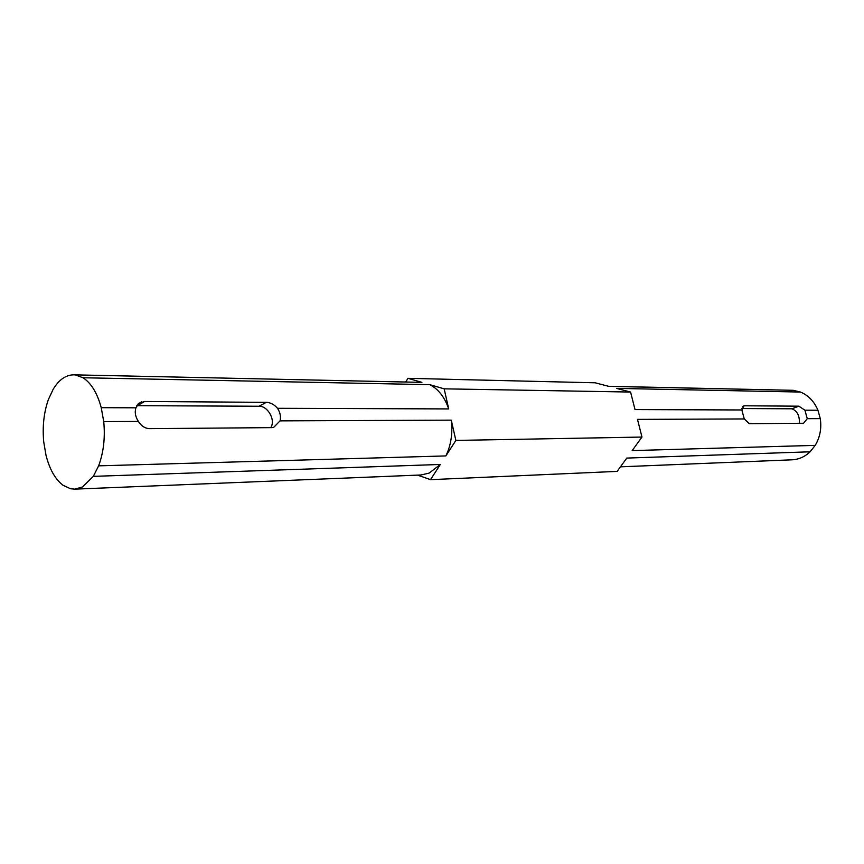 <?xml version="1.0" encoding="UTF-8"?>
<svg xmlns="http://www.w3.org/2000/svg" width="864" height="864" viewBox="0 0 864 864"><rect width="100%" height="100%" fill="white"/><g stroke="black" fill="none" stroke-linecap="round" stroke-linejoin="round"><path stroke-width="1.3" d="M405.756 381.953L407.97 378.324L421.924 382.374L73.71 374.836C65.869 374.911 59.054 379.663 53.266 389.092L48.373 399.557C43.859 412.495 42.304 426.611 43.729 441.904L45.997 455.22C49.572 469.336 55.274 479.358 63.104 485.309L70.481 488.743L74.822 489.143L420.973 474.984L429.073 473.137L440.338 464.465L430.52 479.66L417.625 475.124M74.822 489.143L82.555 486.95L93.334 476.366L98.615 465.847C103.572 452.52 105.278 437.767 103.734 421.589L101.239 407.678C97.265 393.044 91.184 383.065 83.009 377.752L75.47 374.976M430.52 479.66L617.155 471.388L626.778 458.082L810.097 451.796L815.216 445.37L632.178 450.598L641.974 437.054L637.492 419.386L744.26 418.943L741.863 409.968L635.018 409.59L630.58 392.051L444.15 388.832L448.718 408.92L277.506 408.305C274.19 404.492 270.454 402.505 266.317 402.354L144.601 401.479L138.856 403.25L135.907 407.808C134.546 412.344 135.389 416.891 138.413 421.448C141.296 426.049 145.033 428.447 149.634 428.641L271.426 427.637L273.78 427.27L280.055 420.865C281.059 416.675 280.206 412.484 277.506 408.305M280.055 420.865L451.267 420.152L455.879 440.424L445.856 455.922L98.615 465.847M641.974 437.054L455.879 440.424M741.863 409.968L743.785 405.886L744.574 405.788L798.854 406.177L804.913 410.195L807.268 418.684L820.282 418.63L817.938 410.238L804.913 410.195M817.938 410.238C814.19 401.404 808.358 395.345 800.464 392.051L793.13 390.312L608.828 386.37L595.134 382.795L407.97 378.324M630.58 392.051L616.54 388.39L800.464 392.051M807.268 418.684L803.563 423.252L749.39 423.695L744.26 418.943M815.216 445.37C820.022 437.281 821.707 428.371 820.282 418.63M83.009 377.752L429.797 384.664L444.15 388.832M135.907 407.808L101.239 407.678M103.734 421.589L138.413 421.448M93.334 476.366L440.338 464.465M620.449 466.83L792.094 459.81C798.822 459.464 804.827 456.797 810.097 451.796M793.13 390.312L608.537 386.294M421.924 382.374L73.71 374.836M448.718 408.92C444.625 397.094 438.318 389.005 429.797 384.664M445.856 455.922C451.04 445.133 452.844 433.21 451.267 420.152M270.734 427.648C275.897 420.358 267.905 405.821 258.952 406.242L136.782 405.67M741.917 408.553L791.932 408.791C797.278 411.016 799.751 415.843 799.34 423.284M258.952 406.242L266.317 402.354M137.398 405.659L144.601 401.479M742.759 406.49L744.574 405.788M791.932 408.791L798.854 406.177M138.164 403.855L141.545 401.89"/></g></svg>
